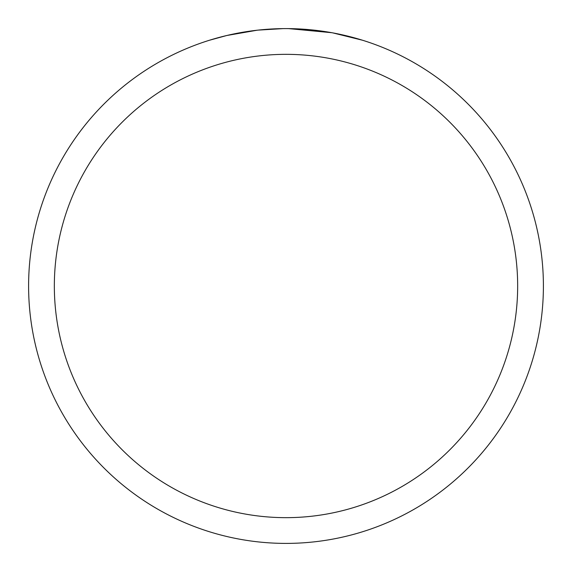 <?xml version="1.0" encoding="UTF-8"?>
<svg xmlns="http://www.w3.org/2000/svg" width="572" height="572" viewBox="0 0 572 572"><rect width="100%" height="100%" fill="white"/><g stroke="black" fill="none" stroke-linecap="round" stroke-linejoin="round"><path stroke-width="0.86" d="M286 54.34A231.66 231.66 0 0 1 517.66 286A231.66 231.66 0 0 1 286 517.66A231.66 231.66 0 0 1 54.34 286A231.66 231.66 0 0 1 286 54.34M286 28.6A257.4 257.4 0 0 1 543.4 286A257.4 257.4 0 0 1 286 543.4A257.4 257.4 0 0 1 28.6 286A257.4 257.4 0 0 1 286 28.6M331.724 32.697L288.624 28.614M298.734 28.915L302.595 29.136M332.94 32.919L362.491 40.226M287.051 28.6L294.794 28.75M295.424 28.772L309.802 29.701M313.442 30.066L318.783 30.695M256.971 30.244L226.791 35.5L209.524 40.226M279.222 28.686L258.179 30.109L282.94 28.621M247.798 31.453L250.007 31.131M263.056 29.622L265.086 29.451M266.044 29.372L267.317 29.279"/></g></svg>

